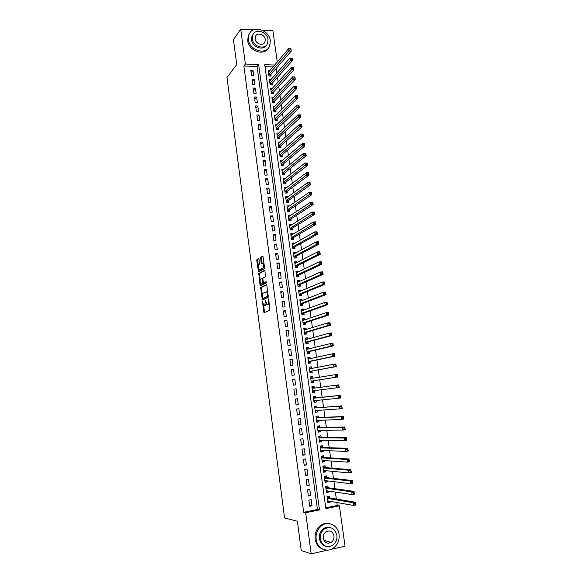 <?xml version="1.0" encoding="UTF-8"?>
<svg xmlns="http://www.w3.org/2000/svg" width="583" height="583" viewBox="0 0 583 583"><rect width="100%" height="100%" fill="white"/><g stroke="black" fill="none" stroke-linecap="round" stroke-linejoin="round"><path stroke-width="0.87" d="M262.43 301.513L264.004 312.707L269.849 310.367L268.748 299.422L268.428 298.875L268.457 300.901C268.632 302.723 268.413 303.867 267.801 304.311L266.839 304.435L265.396 300.209L264.784 305.587L263.844 305.711L262.43 301.513M258.976 259.224L258.546 258.509L256.979 259.428L256.79 260.506L258.466 271.816L264.318 268.734L264.522 267.641L263.086 256.826L262.642 256.097L260.696 257.241L261.111 262.918L261.388 263.633L262.94 263.159C263.917 264.886 263.99 266.497 263.159 267.991L258.998 270.002C258.043 268.304 257.963 266.708 258.772 265.221L259.581 263.793L258.976 259.224M327.792 550.104L311.184 553.85L301.265 550.534L297.374 521.209L284.591 517.988L226.984 77.466L236.734 64.509L233.426 39.608L240.713 29.15L253.751 29.82M311.184 553.85L305.66 512.719L319.484 509.914L258.633 64.487L245.399 64.043L240.713 29.15M303.677 512.282L317.436 509.491L257.052 66.433L243.876 66.01L303.677 512.282L305.66 512.719M243.876 66.01L245.399 64.043M260.674 287.463L262.328 299.99L268.129 297.41L266.883 285.415L266.438 284.65L260.674 287.463L261.548 287.397L262.117 294.226M260.033 285.131L258.823 273.412L264.536 270.344L264.981 271.088L265.396 276.823L263.042 278.033L262.846 279.111L263.538 282.901L266.147 281.698L266.322 282.988L260.47 285.881L260.033 285.131L260.907 285.058L260.761 283.95M269.718 70.783L268.224 70.74L268.952 76.03L271.11 76.089L270.891 74.544M270.978 79.601L269.441 79.558L270.169 84.863L272.327 84.914L272.115 83.369M272.254 88.441L270.658 88.405L271.394 93.725L273.558 93.768L273.34 92.216M273.529 97.31L271.889 97.281L272.625 102.615L274.79 102.644L274.571 101.092M274.819 106.201L273.114 106.179L273.857 111.535L276.021 111.557L275.803 109.99M276.109 115.121L274.353 115.106L275.096 120.477L277.26 120.492L277.042 118.925M277.413 124.07L275.591 124.062L276.335 129.455L278.499 129.455L278.28 127.881M278.725 133.048L276.83 133.048L277.574 138.455L279.745 138.448L279.527 136.867M280.044 142.048L278.076 142.063L278.82 147.484L280.991 147.463L280.773 145.881M281.37 151.084L279.323 151.106L280.073 156.543L282.245 156.514L282.026 154.925M282.711 160.136L280.576 160.172L281.327 165.63L283.506 165.587L283.287 163.998M284.016 169.267L282.048 170.826M284.008 169.223L281.829 169.274L282.587 174.747L284.766 174.689L284.548 173.1M285.291 178.449L283.302 179.892M285.269 178.34L283.098 178.398L283.855 183.885L286.034 183.827L285.808 182.224M286.566 187.66L284.555 188.979M286.537 187.486L284.358 187.551L285.116 193.06L287.302 192.988L287.076 191.384M287.842 196.908L285.816 198.103M287.813 196.66L285.626 196.733L286.391 202.257L288.578 202.177L288.352 200.567M289.132 206.178L287.076 207.249M289.088 205.865L286.902 205.952L287.667 211.491L289.853 211.396L289.627 209.778M290.414 215.477L290.363 215.091L288.345 216.431M290.363 215.091L288.177 215.193L288.942 220.753L291.136 220.644L290.91 219.026M291.711 224.812L291.646 224.353L289.62 225.636M291.646 224.353L289.459 224.462L290.232 230.037L292.418 229.921L292.192 228.296M293.009 234.169L292.936 233.645L290.895 234.869M292.936 233.645L290.742 233.761L291.515 239.358L293.708 239.234L293.482 237.602M294.306 243.563L294.226 242.965L292.178 244.131M294.226 242.965L292.032 243.096L292.804 248.708L294.998 248.569L294.772 246.93M295.61 252.986L295.523 252.315L293.46 253.43M295.523 252.315L293.322 252.454L294.102 258.087L296.295 257.934L296.069 256.294M296.922 262.437L296.82 261.694L294.75 262.751M296.82 261.694L294.619 261.847L295.406 267.495L297.6 267.335L297.374 265.688M298.234 271.918L298.124 271.102L296.04 272.108M298.124 271.102L295.924 271.263L296.703 276.932L298.904 276.757L298.678 275.11M299.553 281.429L299.429 280.54L297.337 281.487M299.429 280.54L297.228 280.714L298.015 286.399L300.216 286.217L299.99 284.562M300.872 290.968L300.741 290.006L298.634 290.902M300.741 290.006L298.54 290.196L299.327 295.902L301.528 295.705L301.302 294.043M302.198 300.544L302.06 299.509L299.939 300.34M302.06 299.509L299.851 299.706L300.646 305.426L302.847 305.222L302.621 303.554M303.532 310.149L303.379 309.041L301.251 309.813M303.379 309.041L301.171 309.245L301.965 314.988L304.173 314.769L303.94 313.1M304.865 319.783L304.705 318.595L302.562 319.316M304.705 318.595L302.497 318.821L303.291 324.578L305.499 324.352L305.266 322.669M306.206 329.453L306.031 328.193L303.881 328.856M306.031 328.193L303.823 328.426L304.618 334.197L306.833 333.957L306.6 332.274M307.547 339.153L307.365 337.812L305.201 338.417M307.365 337.812L305.149 338.06L305.951 343.853L308.167 343.598L307.933 341.915M308.895 348.882L308.699 347.468L306.527 348.015M308.699 347.468L306.483 347.723L307.292 353.538L309.507 353.276L309.274 351.578M310.251 358.64L310.039 357.153L307.853 357.634M310.039 357.153L307.824 357.415L308.633 363.253L310.848 362.976L310.615 361.278M311.606 368.434L311.388 366.867L309.194 367.29M311.388 366.867L309.172 367.144L309.981 372.996L312.197 372.712L311.963 371.007M312.969 378.265L312.736 376.618L310.528 376.982M312.736 376.618L310.52 376.91L311.329 382.776L313.552 382.477L313.311 380.765M314.332 388.11L314.091 386.398L311.869 386.704L312.685 392.592L314.907 392.279L312.677 392.548M314.907 392.279L314.674 390.588M316.044 400.485L316.27 402.11L314.026 402.314M315.695 397.927L315.454 396.207L313.231 396.52L314.048 402.43L316.27 402.11M317.422 410.417L317.64 411.97L315.381 412.115M317.057 407.772L316.817 406.052L314.587 406.38L315.41 412.305L317.64 411.97M318.799 420.379L319.01 421.866L316.744 421.954M318.427 417.654L318.187 415.927L315.957 416.262L316.78 422.216L319.01 421.866M320.184 430.378L320.38 431.792L318.107 431.814M319.797 427.572L319.557 425.83L317.327 426.188L318.15 432.156L320.38 431.792M321.576 440.413L321.765 441.754L319.469 441.717M321.175 437.52L320.934 435.771L318.704 436.142L319.528 442.125L321.765 441.754M322.967 450.47L323.15 451.745L320.847 451.643M322.559 447.496L322.319 445.747L320.082 446.126L320.912 452.131L323.15 451.745M324.367 460.57L324.534 461.772L322.217 461.605M323.944 457.509L323.703 455.753L321.466 456.146L322.297 462.173L324.534 461.772M325.773 470.7L325.926 471.829L323.601 471.603M325.336 467.551L325.095 465.788L322.851 466.196L323.689 472.245L325.926 471.829M327.18 480.866L327.325 481.922L324.986 481.631M326.735 477.63L326.487 475.866L324.25 476.282L325.088 482.345L327.325 481.922M328.593 491.061L328.732 492.045L326.378 491.688M328.134 487.738L327.886 485.967L325.642 486.397L326.487 492.482L328.732 492.045M308.895 500.119L309.726 506.292L312.014 505.833L311.184 499.675L308.895 500.119M307.511 489.866L308.341 496.016L310.63 495.572L309.792 489.429L307.511 489.866M306.126 479.641L306.957 485.77L309.238 485.34L308.414 479.219L306.126 479.641M304.749 469.453L305.572 475.568L307.86 475.145L307.03 469.045L304.749 469.453M303.379 459.302L304.202 465.387L306.483 464.986L305.66 458.901L303.379 459.302M302.009 449.18L302.832 455.25L305.113 454.857L304.29 448.793L302.009 449.18M300.646 439.094L301.462 445.142L303.743 444.763L302.927 438.722L300.646 439.094M299.29 429.044L300.107 435.071L302.38 434.699L301.564 428.68L299.29 429.044M297.935 419.024L298.744 425.029L301.017 424.672L300.209 418.674L297.935 419.024M296.587 409.033L297.396 415.023L299.669 414.681L298.853 408.698L296.587 409.033M295.238 399.078L296.047 405.047L298.314 404.719L297.505 398.757L295.238 399.078M293.898 389.16L294.707 395.106L296.973 394.786L296.164 388.846L293.898 389.16L296.164 388.846M292.564 379.271L293.366 385.195L295.632 384.889L294.83 378.972L292.564 379.271M291.23 369.411L292.032 375.321L294.291 375.029L293.497 369.126L291.23 369.411M289.904 359.587L290.698 365.475L292.965 365.198L292.163 359.317L289.904 359.587M288.585 349.793L289.372 355.666L291.631 355.397L290.837 349.53L288.585 349.793M287.266 340.035L288.053 345.887L290.312 345.632L289.518 339.787L287.266 340.035M285.947 330.306L286.734 336.143L288.993 335.895L288.199 330.065L285.947 330.306M284.642 320.606L285.422 326.422L287.674 326.189L286.887 320.38L284.642 320.606M283.331 310.943L284.118 316.737L286.362 316.518L285.583 310.732L283.331 310.943M282.034 301.309L282.813 307.088L285.058 306.877L284.278 301.105L282.034 301.309M280.736 291.704L281.509 297.468L283.753 297.264L282.981 291.515L280.736 291.704M279.439 282.136L280.219 287.878L282.456 287.689L281.684 281.953L279.439 282.136M278.149 272.596L278.922 278.317L281.166 278.142L280.394 272.429L278.149 272.596M276.867 263.086L277.639 268.785L279.876 268.625L279.104 262.926L276.867 263.086M275.584 253.605L276.357 259.289L278.594 259.136L277.821 253.459L275.584 253.605M274.309 244.153L275.074 249.823L277.311 249.677L276.539 244.022L274.309 244.153M273.033 234.738L273.799 240.385L276.029 240.254L275.271 234.614L273.033 234.738M271.765 225.344L272.531 230.977L274.761 230.861L273.995 225.235L271.765 225.344M270.505 215.987L271.263 221.598L273.493 221.496L272.727 215.885L270.505 215.987M269.244 206.659L270.002 212.256L272.225 212.154L271.467 206.571L269.244 206.659M267.983 197.36L268.741 202.935L270.964 202.848L270.206 197.28L267.983 197.36M266.737 188.09L267.488 193.651L269.71 193.571L268.952 188.025L266.737 188.09M265.484 178.85L266.234 184.388L268.457 184.33L267.706 178.792L265.484 178.85M264.237 169.638L264.988 175.162L267.203 175.111L266.46 169.595L264.237 169.638M262.999 160.456L263.742 165.966L265.957 165.922L265.214 160.42L262.999 160.456M261.767 151.303L262.503 156.791L264.718 156.761L263.975 151.281L261.767 151.303M260.528 142.179L261.271 147.652L263.48 147.63L262.744 142.165L260.528 142.179M259.304 133.084L260.04 138.535L262.248 138.528L261.512 133.077L259.304 133.084M258.08 124.019L258.808 129.455L261.016 129.455L260.28 124.026L258.08 124.019M256.855 114.982L257.591 120.397L259.792 120.411L259.063 114.997L256.855 114.982M255.638 105.968L256.367 111.375L258.575 111.389L257.839 105.997L255.638 105.968M254.421 96.989L255.15 102.375L257.351 102.404L256.622 97.026L254.421 96.989M253.211 88.033L253.94 93.404L256.141 93.44L255.412 88.084L253.211 88.033M252.009 79.106L252.731 84.462L254.931 84.513L254.203 79.164L252.009 79.106M253.722 75.608L253 70.273L250.807 70.208L251.528 75.542L253.722 75.608M325.759 507.808L337.258 505.476L336.843 502.495M336.355 499.026L335.385 492.074M334.912 488.692L333.935 481.689M333.476 478.395L332.492 471.341M332.048 468.134L331.049 461.022M330.619 457.91L329.614 450.746M329.191 447.715L328.185 440.5M327.777 437.549L326.757 430.283M326.363 427.426L325.336 420.11M324.95 417.333L323.922 409.966M323.55 407.277L322.508 399.858M322.144 397.249L321.102 389.779M320.752 387.258L319.71 379.781M319.353 377.23L318.325 369.848M317.954 367.232L316.941 359.944M316.562 357.262L315.563 350.077M315.177 347.33L314.186 340.239M313.792 337.433L312.816 330.437M312.415 327.559L311.453 320.665M311.045 317.728L310.098 310.921M309.675 307.926L308.742 301.214M308.312 298.153L307.387 291.536M306.95 288.41L306.039 281.888M305.594 278.703L304.698 272.276M304.246 269.033L303.364 262.693M302.898 259.384L302.03 253.139M301.557 249.772L300.697 243.621M300.223 240.189L299.37 234.133M298.89 230.642L298.051 224.666M297.556 221.125L296.74 215.244M296.23 211.636L295.421 205.843M294.911 202.177L294.116 196.471M293.599 192.754L292.812 187.136M292.287 183.353L291.515 177.822M290.975 173.989L290.217 168.545M289.671 164.654L288.928 159.297M288.374 155.348L287.638 150.079M287.076 146.071L286.355 140.882M285.787 136.823L285.072 131.722M284.504 127.604L283.797 122.59M283.221 118.422L282.529 113.488M281.939 109.261L281.261 104.408M280.663 100.13L280 95.364M279.395 91.028L278.74 86.35M278.127 81.955L277.486 77.357M276.867 72.919L276.233 68.393M272.997 66.958L265.017 66.695M329.541 497.882L329.293 496.111L327.048 496.548L327.894 502.655L330.138 502.203L330.007 501.293M314.091 386.398L311.869 386.697M337.258 505.476L339.393 505.869L345.041 546.213L331.108 549.354M262.379 30.265L272.91 30.804L277.268 61.958M323.9 528.81L325.525 528.3M274.644 65.026L264.74 64.691L325.868 508.616L339.393 505.869M317.436 509.491L319.484 509.914M257.052 66.433L258.633 64.487M330.138 502.203L327.77 501.781M312.014 505.833L309.602 505.359M310.63 495.572L308.225 495.164M309.238 485.34L306.847 485.005M307.86 475.145L305.485 474.875M306.483 464.986L304.122 464.782M305.113 454.857L302.759 454.725M303.743 444.763L301.404 444.698M302.38 434.699L300.056 434.707M301.017 424.672L298.707 424.745M299.669 414.681L297.366 414.819M298.314 404.719L296.033 404.923M296.973 394.786L294.699 395.063M294.83 378.972L292.579 379.351M293.497 369.126L291.252 369.571M292.163 359.317L289.94 359.82M290.837 349.53L288.621 350.106M289.518 339.787L287.317 340.421M288.199 330.065L286.013 330.765M286.887 320.38L284.708 321.146M285.583 310.732L283.418 311.555M284.278 301.105L282.121 301.994M282.981 291.515L280.838 292.462M281.684 281.953L279.556 282.966M280.394 272.429L278.273 273.5M279.104 262.926L276.998 264.055M277.821 253.459L275.73 254.647M276.539 244.022L274.462 245.268M275.271 234.614L273.194 235.926M273.995 225.235L271.94 226.605M272.727 215.885L270.68 217.313M271.467 206.571L269.433 208.058M270.206 197.28L268.187 198.825M268.952 188.025L266.941 189.621M267.706 178.792L265.702 180.453M266.46 169.595L264.463 171.307M265.214 160.42L263.232 162.191M263.975 151.281L262.007 153.103M262.744 142.165L260.783 144.045M261.512 133.077L259.566 135.016M260.28 124.026L258.349 126.015M259.063 114.997L257.132 117.045M257.839 105.997L255.922 108.095M256.622 97.026L254.72 99.176M255.412 88.084L253.518 90.292M254.203 79.164L252.322 81.423M253 70.273L251.127 72.591M264.937 305.732L264.303 305.791M266.358 303.772L265.178 305.711M267.947 304.464L267.305 304.523M269.259 303.291L268.195 304.435M263.596 305.441L264.624 312.459M266.73 284.868L261.548 287.397M262.685 298.547L262.933 299.728M262.204 298.022L262.51 298.562L267.597 296.273L267.561 294.182L266.613 291.791L262.656 293.329L262.204 298.022M263.327 298.489L262.51 298.562M268.326 296.273L263.385 298.489M267.757 291.988L266.693 291.784M260.229 279.92L259.501 274.418L258.633 274.484M264.85 270.585L259.697 273.347L259.501 274.418M264.478 282.864L266.395 281.946M260.645 279.272C259.829 280.744 259.909 282.34 260.885 284.067L262.605 283.462L262.802 282.391L262.117 278.616L260.645 279.272M261.905 284.074L261.279 284.125M264.573 282.85L262.161 284.052M262.765 278.565L262.059 278.587M260.907 285.058L261.053 285.59M260.003 270.009L259.406 270.053M264.471 267.254L260.28 269.987M263.931 263.188L263.232 263.137M262.969 256.367L261.578 257.183L261.381 258.276L262.11 263.334M258.91 269.922L259.18 271.525M258.867 258.772L257.854 259.369L257.657 260.448L258.371 265.848M327.733 501.518L328.717 501.067M327.646 500.877L353.648 505.468L353.262 502.743L355.63 502.262L329.206 497.831L327.741 496.417M355.659 503.326L356.016 504.98L353.648 505.468L355.812 504.419L355.659 503.326L354.704 503.515L354.865 504.608M354.704 503.515L353.262 502.743L327.296 498.327M355.812 504.419L356.016 504.98M316.154 539.311C317.072 547.969 326.305 552.932 332.922 548.428C337.572 545.105 339.612 540.397 339.058 534.305C338.096 525.436 328.418 520.524 321.736 525.618C317.495 528.963 315.629 533.525 316.154 539.311M329.796 523.709C326.618 522.842 323.58 523.388 320.694 525.363C316.46 528.701 314.601 533.248 315.119 539.013C316.103 544.529 318.959 548.02 323.696 549.485M325.759 546.198C322.253 545.2 320.125 542.671 319.397 538.605C319.018 534.407 320.373 531.106 323.47 528.701C325.598 527.272 327.828 526.901 330.153 527.6M320.351 538.874C322.348 545.848 326.4 548.027 332.514 545.411C335.823 543.013 337.28 539.625 336.879 535.26C334.795 528.154 330.648 526.055 324.432 528.949C321.335 531.361 319.972 534.669 320.351 538.874M333.964 535.901C332.631 531.339 329.971 529.969 325.977 531.805C323.951 533.358 323.069 535.5 323.31 538.226C324.607 542.737 327.231 544.128 331.18 542.416C333.294 540.864 334.219 538.692 333.964 535.901M328.644 543.247L330.328 542.168M248.482 39.644C249.466 50.655 266.322 55.545 269.689 45.948L270.315 40.657C269.339 29.653 252.286 24.712 249.014 34.637L248.482 39.644M249.721 33.216L248.249 35.694L247.717 40.693C248.613 50.714 263.399 56.281 268.049 48.484M266.344 45.27C263.086 51.085 252.228 47.106 251.572 39.79L251.965 36.153L253.131 34.259M252.286 38.828C253 46.764 265.178 50.306 267.597 43.353L268.042 39.557C267.335 31.62 255.048 28.057 252.679 35.177L252.286 38.828M265.258 39.433C264.799 34.317 256.899 32.021 255.361 36.591L255.106 38.959C255.565 44.075 263.421 46.356 264.981 41.859L265.258 39.433M326.334 491.403L327.384 490.879M326.24 490.711L352.096 494.581L351.709 491.863L354.078 491.396L327.799 487.694L326.298 486.273M354.107 492.438L354.464 494.107L352.096 494.581L354.26 493.524L354.107 492.438L353.152 492.628L353.313 493.714M353.152 492.628L351.709 491.863L325.89 488.175M354.26 493.524L354.464 494.107M324.942 481.325L326.05 480.727M324.25 476.296L324.811 476.173M324.84 480.574L350.558 483.73L350.172 481.026L352.533 480.574L326.4 477.594L324.877 476.18M352.555 481.587L352.919 483.271L350.558 483.73L352.708 482.673L352.555 481.587L351.607 481.769L351.76 482.855M351.607 481.769L350.172 481.026L324.491 478.045M352.708 482.673L352.919 483.271M323.558 471.275L324.724 470.598M323.448 470.474L349.013 472.915L348.634 470.219L350.995 469.789L325.008 467.522L323.485 466.152M351.017 470.78L351.381 472.478L349.013 472.915L351.17 471.858L351.017 470.78L350.07 470.955L350.223 472.033M350.07 470.955L348.634 470.219L323.099 467.96M351.17 471.858L351.381 472.478M322.173 461.262L323.405 460.504M321.481 456.27L322.108 456.161L321.554 456.125M322.056 460.41L347.483 462.144L347.104 459.462L349.465 459.04L323.616 457.487L322.108 456.161M349.479 460.009L349.844 461.721L347.483 462.144L349.632 461.08L349.479 460.009L348.532 460.176L348.685 461.255M348.532 460.176L347.104 459.462L321.707 457.903M349.632 461.08L349.844 461.721M320.796 451.278L322.086 450.433M320.103 446.301L320.73 446.199L320.089 446.177M320.672 450.375L345.959 451.41L345.573 448.735L347.934 448.327L322.231 447.482L320.73 446.199M347.949 449.274L348.313 451.002L345.959 451.41L348.095 450.346L347.949 449.274L347.002 449.435L347.155 450.506M347.002 449.435L345.573 448.735L320.322 447.875M348.095 450.346L348.313 451.002M319.418 441.331L320.774 440.398M318.733 436.368L319.353 436.266L318.719 436.266M319.287 440.376L344.436 440.719L344.057 438.044L346.411 437.651L320.854 437.512L319.353 436.266M346.419 438.576L346.79 440.318L344.436 440.719L346.572 439.648L346.419 438.576L345.479 438.737L345.632 439.801M345.479 438.737L344.057 438.044L318.945 437.884M346.572 439.648L346.79 440.318M318.048 431.413L319.462 430.392M317.363 426.472L317.99 426.37L317.356 426.384M317.946 430.414L342.921 430.057L342.542 427.397L344.896 427.018L319.477 427.579L317.99 426.37M344.896 427.915L345.274 429.671L342.921 430.057L345.049 428.979L344.896 427.915L343.955 428.068L344.108 429.132M343.955 428.068L342.542 427.397L317.567 427.922M345.049 428.979L345.274 429.671M316.686 421.531L318.15 420.409M316.001 416.597L316.62 416.502L315.993 416.539M316.715 420.467L341.405 419.432L341.026 416.787L343.38 416.422L318.107 417.676L316.62 416.502M343.387 417.297L343.759 419.068L341.405 419.432L343.533 418.354L343.387 417.297L342.44 417.443L342.593 418.507M342.44 417.443L341.026 416.787L316.197 417.996M343.533 418.354L343.759 419.068M315.323 411.678L316.853 410.461M314.645 406.766L315.265 406.672L314.638 406.723M315.17 410.578L339.904 408.851L339.525 406.213L341.871 405.863L316.737 407.801L315.265 406.672M341.871 406.708L342.25 408.494L339.904 408.851L342.024 407.765L341.871 406.708L340.931 406.854L341.084 407.911M340.931 406.854L339.525 406.213L316.737 407.801M342.024 407.765L342.25 408.494M313.967 401.862L315.549 400.536M313.29 396.957L313.909 396.87L313.29 396.943M313.807 400.703L338.402 398.306L338.023 395.675L340.37 395.332L315.374 397.956L313.909 396.87M340.37 396.163L340.749 397.963L338.402 398.306L340.516 397.22L340.37 396.163L339.43 396.302L339.576 397.351M339.43 396.302L338.023 395.675L313.465 398.247M340.516 397.22L340.749 397.963M312.612 392.067L314.266 390.639M311.941 387.185L312.561 387.105L311.941 387.185M312.444 390.872L336.901 387.79L336.529 385.174L338.876 384.846L314.018 388.154L312.561 387.105M313.88 388.11L312.102 388.344L313.88 388.11M338.869 385.655L339.248 387.469L336.901 387.79L339.022 386.704L338.869 385.655L337.929 385.786L338.082 386.835M337.929 385.786L336.529 385.174L314.018 388.154M339.022 386.704L339.248 387.469M311.264 382.324L312.998 380.816L337.754 377.004L335.414 377.318L335.043 374.709L310.754 378.615M311.264 382.317L311.883 382.229M310.593 377.449L312.51 378.331L310.746 378.564M336.435 375.306L335.043 374.709L337.382 374.395L337.754 377.004L337.375 375.182L336.435 375.306L336.588 376.348L337.528 376.224M312.998 380.816L335.414 377.318L336.588 376.348M337.382 374.395L337.375 375.182M309.923 372.617L311.65 371.065L336.267 366.583L333.928 366.882L333.556 364.273L309.405 368.85M309.923 372.588L310.542 372.508M309.252 367.735L311.089 368.536M334.948 364.863L333.556 364.273L335.895 363.981L336.267 366.583L335.888 364.739L334.948 364.863L335.094 365.905L336.034 365.781M311.65 371.065L333.928 366.882L335.094 365.905M335.895 363.981L335.888 364.739M308.589 362.947L310.302 361.343L334.788 356.191L332.448 356.475L332.077 353.881L308.064 359.121M308.582 362.896L309.201 362.815M307.911 358.057L309.66 358.771M333.469 354.457L332.077 353.881L334.416 353.604L334.788 356.191L334.402 354.34L333.469 354.457L333.614 355.492L334.547 355.375M308.4 361.547L332.448 356.475L333.614 355.492M334.416 353.604L334.402 354.34M307.256 353.298L308.961 351.651L333.308 345.843L330.976 346.113L330.605 343.525L306.818 349.392M307.248 353.232L307.868 353.16M306.585 348.415L308.239 349.042M331.989 344.079L330.605 343.525L332.944 343.256L333.308 345.843L332.922 343.977L331.989 344.079L332.135 345.121L333.068 345.012M307.059 351.841L330.976 346.113L332.135 345.121M332.944 343.256L332.922 343.977M305.929 343.693L307.627 341.995L331.836 335.524L329.504 335.786L329.14 333.206L305.383 339.743M305.915 343.598L306.534 343.533M305.252 338.796L306.826 339.35M330.517 333.746L329.14 333.206L331.472 332.951L331.836 335.524L331.45 333.644L330.517 333.746L330.663 334.78L331.596 334.678M305.718 342.163L329.504 335.786L330.663 334.78M331.472 332.951L331.45 333.644M304.603 334.11L306.294 332.368L330.372 325.241L328.04 325.489L327.675 322.924L304.056 330.109M304.588 334.001L305.208 333.935M303.932 329.213L305.419 329.694M329.045 323.448L327.675 322.924L330.007 322.676L330.372 325.241L329.978 323.354L329.045 323.448L329.191 324.476L330.131 324.381M304.384 332.514L328.04 325.489L329.191 324.476M330.007 322.676L329.978 323.354M303.284 324.556L304.96 322.771L328.907 314.995L326.582 315.228L326.218 312.67L302.723 320.497M303.269 324.432L303.881 324.367M302.606 319.659L304.013 320.067M327.588 313.188L326.218 312.67L328.542 312.444L328.907 314.995L328.521 313.093L327.588 313.188L327.733 314.208L328.666 314.113M303.058 322.895L326.582 315.228L327.733 314.208M328.542 312.444L328.521 313.093M302.176 314.966L303.641 313.202L327.449 304.785L325.125 305.004L324.76 302.453L301.404 310.921M301.95 314.893L302.562 314.835M301.294 310.134L302.613 310.484M326.13 302.956L324.76 302.453L327.092 302.242L327.449 304.785L327.056 302.869L326.13 302.956L326.276 303.976L327.201 303.889M301.732 313.311L325.125 305.004L326.276 303.976M327.092 302.242L327.056 302.869M301.09 305.383L302.315 303.67L325.999 294.612L323.674 294.816L323.317 292.28L300.085 301.375M300.639 305.383L301.251 305.324M299.983 300.639L301.214 300.93M324.673 292.761L323.317 292.28L325.642 292.076L325.999 294.612L325.606 292.681L324.673 292.761L324.818 293.781L325.751 293.701M300.413 303.758L323.674 294.816L324.818 293.781M325.642 292.076L325.606 292.681M298.678 291.179L299.83 291.413M323.23 282.602L323.368 283.615L324.301 283.542L324.155 282.529L321.867 282.128L324.192 281.939L324.556 284.475L322.231 284.664L321.867 282.128L298.766 291.857M299.946 295.843L301.003 294.167L324.556 284.475L324.301 283.542M299.094 294.233L322.231 284.664L323.368 283.615M324.192 281.939L324.155 282.529M297.374 281.742L298.445 281.924M321.787 272.48L321.925 273.493L322.858 273.42L322.712 272.407L320.431 272.021L322.749 271.846L323.113 274.367L320.788 274.542L320.431 272.021L297.461 282.369M298.671 286.348L299.691 284.693L323.113 274.367L322.858 273.42M297.782 284.737L320.788 274.542L321.925 273.493M322.749 271.846L322.712 272.407M296.069 272.341L297.06 272.48M320.344 262.394L320.49 263.399L321.415 263.334L321.277 262.321L318.996 261.942L321.313 261.782L321.678 264.296L319.353 264.463L318.996 261.942L296.149 272.917M297.396 276.874L298.379 275.249L321.678 264.296L321.415 263.334M296.477 275.278L319.353 264.463L320.49 263.399M321.313 261.782L321.277 262.321M294.779 262.969L295.69 263.064M318.916 252.337L319.054 253.343L319.987 253.277L319.841 252.271L317.567 251.907L319.885 251.754L320.242 254.254L317.924 254.414L317.567 251.907L294.852 263.494M296.128 267.437L297.082 265.833L320.242 254.254L319.987 253.277M295.173 265.841L317.924 254.414L319.054 253.343M319.885 251.754L319.841 252.271M293.489 253.627L294.32 253.678M317.487 242.317L317.626 243.315L318.558 243.257L318.413 242.258L316.146 241.894L318.456 241.756L318.814 244.255L316.503 244.394L316.146 241.894L293.555 254.093M294.86 258.036L295.778 256.447L318.814 244.255L318.558 243.257M293.876 256.44L316.503 244.394L317.626 243.315M318.456 241.756L318.413 242.258M292.2 244.313L292.957 244.335M316.059 232.326L316.205 233.324L317.13 233.273L316.992 232.274L314.725 231.925L317.035 231.801L317.392 234.286L315.082 234.417L314.725 231.925L292.258 244.729M293.599 248.657L294.481 247.097L317.392 234.286L317.13 233.273M292.579 247.068L315.082 234.417L316.205 233.324M317.035 231.801L316.992 232.274M290.917 235.029L291.595 235.015M314.645 222.378L314.784 223.369L315.709 223.325L315.571 222.327L313.311 221.985L315.622 221.868L315.979 224.346L313.669 224.462L313.311 221.985L290.968 235.394M292.338 239.314L293.191 237.769L315.979 224.346L315.709 223.325M291.289 237.726L314.784 223.369M315.622 221.868L315.571 222.327M289.642 225.774L290.232 225.738M313.231 212.46L313.37 213.451L314.295 213.407L314.157 212.416L311.905 212.081L314.208 211.979L314.565 214.449L312.255 214.551L311.905 212.081L289.685 226.087M291.077 229.994L291.908 228.478L314.565 214.449L314.295 213.407M290.006 228.412L313.37 213.451M314.208 211.979L314.157 212.416M288.366 216.548L288.84 216.526M311.825 202.571L311.963 203.562L312.889 203.525L312.743 202.534L310.499 202.206L312.801 202.119L313.151 204.582L310.848 204.669L310.499 202.206L288.403 216.81M289.817 220.709L290.625 219.208L313.151 204.582L312.889 203.525M288.723 219.128L311.963 203.562M312.801 202.119L312.743 202.534M287.091 207.344L287.463 207.329M310.418 192.718L310.557 193.702L311.482 193.673L311.344 192.689L309.099 192.368L311.402 192.288L311.752 194.744L309.449 194.824L309.099 192.368L287.12 207.563M288.563 211.454L289.343 209.975L311.752 194.744L311.482 193.673M287.441 209.873L310.557 193.702M311.402 192.288L311.344 192.689M309.019 182.902L309.158 183.878L310.083 183.856L309.937 182.873L307.7 182.559L310.003 182.494L310.353 184.942L308.05 185.008L307.7 182.559L285.852 198.344M287.317 202.228L288.068 200.771L310.353 184.942L310.083 183.856M286.166 200.647L309.158 183.878M310.003 182.494L309.937 182.873M307.627 173.115L307.766 174.091L308.684 174.069L308.545 173.093L306.315 172.787L308.611 172.736L308.961 175.17L306.658 175.228L306.315 172.787L284.577 189.154M286.071 193.031L286.8 191.588L308.961 175.17L308.684 174.069M284.898 191.45L307.766 174.091M306.235 163.364L306.374 164.333L307.292 164.319L307.154 163.342L304.924 163.051L307.226 163.007L307.569 165.434L305.273 165.477L304.924 163.051L283.316 179.994M284.825 183.856L285.532 182.443L307.569 165.434L307.292 164.319M283.63 182.282L306.374 164.333M282.048 170.848L303.546 153.336L305.842 153.307L306.184 155.734L303.889 155.763L303.546 153.336L304.851 153.642L304.989 154.612L305.907 154.597L305.769 153.628L304.851 153.642M283.586 174.718L284.271 173.319L306.184 155.734L305.907 154.597M282.369 173.144L304.989 154.612M303.466 143.957L303.605 144.919L304.523 144.912L304.384 143.95L302.169 143.666L304.464 143.644L304.807 146.063L302.511 146.078L302.169 143.666L280.795 161.761M282.347 165.608L283.01 164.224L304.807 146.063L304.523 144.912M281.108 164.034L303.605 144.919M302.096 134.301L302.227 135.263L303.145 135.263L303.007 134.294L300.799 134.024L303.087 134.017L303.43 136.422L301.141 136.429L300.799 134.024L279.541 152.688M281.108 156.528L281.757 155.165L303.43 136.422L303.145 135.263M279.855 154.954L302.227 135.263M300.719 124.675L300.857 125.637L301.775 125.637L301.637 124.682L299.429 124.412L301.717 124.419L302.06 126.81L299.771 126.81L299.429 124.412L278.295 143.644M279.876 147.477L280.503 146.129L302.06 126.81L301.775 125.637M278.601 145.903L300.857 125.637M299.356 115.084L299.494 116.046L300.405 116.046L300.274 115.091L298.066 114.829L300.354 114.851L300.69 117.241L298.409 117.227L298.066 114.829L277.049 134.629M278.645 138.448L279.257 137.122L300.69 117.241L300.405 116.046M277.355 136.881L299.494 116.046M297.993 105.523L298.132 106.478L299.043 106.492L298.904 105.538L296.711 105.283L298.992 105.312L299.334 107.695L297.046 107.666L296.711 105.283L275.803 125.637M277.421 129.455L278.011 128.143L299.334 107.695L299.043 106.492M276.116 127.881L298.132 106.478M296.638 95.998L296.769 96.953L297.687 96.967L297.549 96.013L295.355 95.772L297.636 95.809L297.971 98.184L295.69 98.148L295.355 95.772L274.564 116.673M276.196 120.484L276.772 119.194L297.971 98.184L297.687 96.967M274.877 118.91L296.769 96.953M295.282 86.503L295.413 87.45L296.332 87.472L296.193 86.524L294.007 86.284L296.281 86.335L296.623 88.703L294.342 88.652L294.007 86.284L273.332 107.738M274.979 111.542L275.54 110.267L296.623 88.703L296.332 87.472M273.638 109.968L295.413 87.45M293.934 77.036L294.065 77.984L294.983 78.005L294.845 77.065L292.659 76.832L294.94 76.898L295.275 79.252L292.994 79.193L292.659 76.832L272.101 98.833M273.762 102.63L274.301 101.369L295.275 79.252L294.983 78.005M272.407 101.056L294.065 77.984M292.586 67.606L292.724 68.546L293.635 68.575L293.497 67.635L291.318 67.409L293.592 67.49L293.927 69.836L291.653 69.763L291.318 67.409L270.876 89.957M272.553 93.746L273.077 92.5L293.927 69.836L293.635 68.575M271.182 92.172L292.724 68.546M291.252 58.205L291.383 59.145L292.294 59.175L292.163 58.234L289.984 58.023L292.258 58.103L292.593 60.45L290.319 60.37L289.984 58.023L269.652 81.103M271.343 84.892L271.853 83.66L292.593 60.45L292.294 59.175M269.958 83.318L291.383 59.145M289.911 48.834L290.05 49.766L290.953 49.803L290.822 48.87L288.651 48.659L290.924 48.761L291.252 51.093L288.986 50.998L288.651 48.659L268.435 72.285M270.133 76.06L270.629 74.85L291.252 51.093L290.953 49.803M268.741 74.486L290.05 49.766M262.751 302.205L262.292 302.249M268.77 299.582L268.282 299.626M265.731 300.908L265.258 300.945M265.666 305.507L264.784 305.587M265.899 302.169L265.425 302.213M268.683 304.231L267.801 304.311M268.938 300.857L268.457 300.901M264.442 311.839L263.567 311.927M262.765 299.145L261.891 299.225M261.352 288.454L260.484 288.527M268.318 296.215L267.597 296.273M268.224 295.486L267.743 295.523M268.042 294.145L267.561 294.182M259.697 273.347L258.823 273.412M263.487 283.396L262.605 283.462M263.283 282.354L262.802 282.391M262.867 279.301L262.401 279.337M264.048 267.932L263.159 267.991M261.993 262.86L261.111 262.918M261.381 258.276L260.506 258.335M261.578 257.183L260.696 257.241M259.056 271.044L258.189 271.11M257.657 260.448L256.79 260.506M257.854 259.369L256.979 259.428M329.206 497.831L327.274 498.21M329.038 497.729L327.26 498.079M327.799 487.694L325.875 488.066M327.639 487.599L325.861 487.942M326.4 477.594L324.476 477.951M326.24 477.499L324.461 477.834M325.008 467.522L323.084 467.872M324.848 467.435L323.069 467.755M323.616 457.487L321.699 457.823M323.456 457.407L321.685 457.713M322.231 447.482L320.315 447.81M322.071 447.409L320.3 447.708M320.854 437.512L318.937 437.833M320.694 437.439L318.923 437.731M319.477 427.579L317.56 427.886M319.316 427.507L317.546 427.791M318.107 417.676L316.19 417.967M317.946 417.61L316.175 417.88M315.614 410.541L315.177 410.614M316.576 407.743L314.813 408.005M314.9 400.601L313.814 400.754M315.374 397.956L313.465 398.233M315.221 397.905L313.457 398.153M314.222 390.69L312.459 390.938M312.867 380.91L311.103 381.144M311.519 371.16L309.755 371.386M310.171 361.445L308.414 361.657M310.302 361.343L308.4 361.577M308.83 351.753L307.073 351.964M308.961 351.651L307.059 351.877M307.489 342.104L305.74 342.301M307.627 341.995L305.725 342.206M306.162 332.478L304.406 332.667M306.294 332.368L304.392 332.572M304.829 322.887L303.08 323.062M304.96 322.771L303.065 322.96M303.51 313.319L301.761 313.494M303.641 313.202L301.746 313.392M302.191 303.794L300.442 303.954M302.315 303.67L300.427 303.845M300.872 294.291L299.123 294.444M301.003 294.167L299.108 294.328M299.56 284.817L297.818 284.963M299.691 284.693L297.796 284.847M298.256 275.38L296.514 275.511M298.379 275.249L296.492 275.395M296.951 265.972L295.209 266.096M297.082 265.833L295.195 265.972M295.654 256.586L293.912 256.702M295.778 256.447L293.898 256.578M294.357 247.236L292.622 247.345M294.481 247.097L292.6 247.214M293.067 237.915L291.332 238.017M293.191 237.769L291.311 237.879M291.784 228.623L290.043 228.718M291.908 228.478L290.028 228.572M290.502 219.361L288.767 219.448M290.625 219.208L288.745 219.303M289.219 210.128L287.485 210.208M289.343 209.975L287.47 210.055M287.944 200.924L286.217 200.989M288.068 200.771L286.195 200.836M286.676 191.756L284.949 191.807M286.8 191.588L284.927 191.654M285.408 182.603L283.681 182.654M285.532 182.443L283.659 182.494M284.147 173.486L282.42 173.53M284.271 173.319L282.398 173.362M282.886 164.399L281.166 164.435M283.01 164.224L281.144 164.26M281.633 155.34L279.913 155.362M281.757 155.165L279.891 155.187M280.387 146.311L278.659 146.326M280.503 146.129L278.638 146.144M279.14 137.304L277.421 137.311M279.257 137.122L277.391 137.129M277.894 128.326L276.174 128.326M278.011 128.143L276.153 128.143M276.655 119.377L274.936 119.369M276.772 119.194L274.914 119.18M275.424 110.457L273.704 110.442M275.54 110.267L273.682 110.245M274.192 101.566L272.48 101.544M274.301 101.369L272.45 101.347M272.961 92.704L271.248 92.668M273.077 92.5L271.219 92.464M271.736 83.865L270.031 83.821M271.853 83.66L270.002 83.617M270.519 75.054L268.807 75.003M270.629 74.85L268.778 74.799M267.502 291.719L266.613 291.791M262.831 278.557L262.117 278.616M263.829 263.093L262.94 263.159M329.118 497.795L327.267 498.159M323.98 540.354L331.18 542.416M323.47 528.701L324.432 528.949M321.736 525.618L320.694 525.363M263.662 43.543L264.981 41.859M251.965 36.153L252.679 35.177M249.014 34.637L248.249 35.694M327.712 487.658L325.868 488.007M326.305 477.557L324.469 477.9M324.906 467.486L323.077 467.814M323.514 457.451L321.692 457.772M322.122 447.445L320.307 447.751M320.737 437.476L318.93 437.775M319.353 427.536L317.553 427.827M317.983 417.632L316.183 417.909M316.605 407.757L314.82 408.027M315.243 397.919L313.457 398.174M312.422 378.352L310.746 378.571"/></g></svg>
